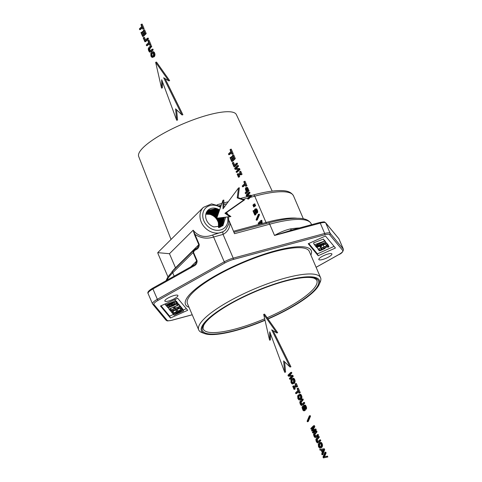<?xml version="1.0" encoding="UTF-8"?>
<svg xmlns="http://www.w3.org/2000/svg" width="482" height="482" viewBox="0 0 482 482"><rect width="100%" height="100%" fill="white"/><g stroke="black" fill="none" stroke-linecap="round" stroke-linejoin="round"><path stroke-width="0.72" d="M258.509 224.022L258.159 223.214L260.895 220.503L261.334 223.268L261.057 223.546L260.437 222.106L258.509 224.022L259.388 223.787L260.629 222.551M260.895 220.503L261.774 220.262L262.214 223.033L261.057 223.546M261.154 221.105L262.033 220.87M260.979 221.503L261.859 221.268M260.961 221.979L261.84 221.744M261.075 222.564L261.955 222.329M261.334 223.268L262.214 223.033M256.376 220.262L257.255 220.021L259.491 214.755L258.611 214.996L256.376 220.262L256.117 219.647L258.346 214.37L259.226 214.135L259.491 214.755M258.346 214.37L258.611 214.996M254.514 205.368L254.773 205.971L255.653 205.736L253.713 207.025L253.454 206.423L254.514 205.368L255.4 205.127L255.653 205.736M254.773 205.971L253.713 207.025M253.966 204.085L254.225 204.681L255.105 204.446L253.158 205.736L252.905 205.145L253.966 204.085L254.851 203.85L255.105 204.446M254.225 204.681L253.158 205.736M247.844 199.144L248.724 198.909L251.435 196.216L250.556 196.457L247.844 199.144L247.531 198.409L249.754 196.204L246.519 196.047L246.109 195.096L248.82 192.402L249.7 192.167L250.019 192.914L247.796 195.12L251.026 195.252L251.435 196.216M248.82 192.402L249.14 193.149L250.019 192.914M249.14 193.149L246.917 195.355L247.796 195.12M246.917 195.355L251.026 195.252M250.146 195.487L250.556 196.457M245.489 193.65L246.368 193.409L249.08 190.721L248.2 190.956L245.489 193.65L245.139 192.83L246.284 191.697L245.35 188.992L245.706 187.733L247.374 187.402L249.08 190.721M246.097 187.528L247.374 187.402M246.495 187.637L246.892 188.076L247.772 187.835M246.892 188.076L247.29 188.823L248.17 188.589M247.29 188.823L248.2 190.956M246.796 188.866L247.519 190.468L246.615 191.366L245.85 189.275L246.32 188.456L246.796 188.866M246.073 188.589L246.416 188.492M245.886 188.902L246.663 188.691M245.85 189.275L246.748 188.805M245.953 189.757L246.832 189.516L246.73 189.04M246.175 190.336L247.055 190.095L246.832 189.516M247.302 190.679L247.055 190.095M242.567 186.835L242.217 186.016L244.603 183.654L243.802 181.786L244.133 181.461L246.085 186.016L245.754 186.341L244.952 184.467L242.567 186.835L243.446 186.594L245.145 184.913M244.133 181.461L245.013 181.22L246.965 185.781L245.754 186.341M246.085 186.016L246.965 185.781M237.475 173.857L237.963 174.996L240.018 172.954L239.53 171.821L239.861 171.49L241.187 174.586L240.855 174.912L240.367 173.773L238.313 175.816L239.193 175.575L239.681 176.713L238.47 177.274L237.144 174.183L238.355 173.622L238.65 174.309M238.313 175.816L238.801 176.948L239.681 176.713M238.801 176.948L238.47 177.274M239.861 171.49L240.741 171.255L242.066 174.345L240.855 174.912M241.187 174.586L242.066 174.345M240.56 174.219L239.193 175.575M236.385 172.405L237.265 172.17L239.976 169.477L239.096 169.718L236.385 172.405L236.072 171.67L238.295 169.465L235.059 169.309L234.65 168.357L237.361 165.663L238.241 165.428L238.56 166.176L236.337 168.381L239.56 168.507L239.976 169.477M237.361 165.663L237.68 166.411L238.56 166.176M237.68 166.411L235.457 168.616L236.337 168.381M235.457 168.616L239.56 168.507M238.68 168.748L239.096 169.718M233.999 166.838L234.879 166.597L237.59 163.91L236.71 164.145L233.999 166.838L232.3 162.874L233.511 162.314L234.662 165.013M232.625 162.548L233.975 165.694L236.361 163.326L237.24 163.091L237.59 163.91M236.361 163.326L236.71 164.145M231.734 161.554L232.613 161.313L235.324 158.62L234.445 158.861L231.734 161.554L230.059 157.644L231.264 157.078L232.396 159.723M230.384 157.319L231.709 160.41L232.631 159.5L231.45 156.74L232.655 156.186L233.643 158.494M231.776 156.421L232.951 159.174L233.764 158.367L232.475 155.349L233.68 154.782L235.324 158.62M232.8 155.023L234.445 158.861M228.817 154.746L228.468 153.927L230.848 151.565L230.053 149.697L230.378 149.372L232.33 153.927L232.005 154.258L231.197 152.378L228.817 154.746L229.697 154.511L231.39 152.824M230.378 149.372L231.258 149.137L233.21 153.692L232.005 154.258M232.33 153.927L233.21 153.692M254.779 215.062L255.659 214.821L254.779 215.062L253.008 210.929L254.219 210.363L254.629 211.327M253.339 210.604L254.737 213.869L254.665 209.405L255.267 208.899L256.575 208.814L257.695 210.929L257.304 212.996L256.424 213.231L256.087 212.442L256.394 211.158L255.526 209.809M255.267 208.899L256.575 208.814M255.695 209.055L256.123 209.519L257.002 209.284M256.123 209.519L256.526 210.266L257.406 210.032M256.526 210.266L256.816 211.164L257.695 210.929M256.816 211.164L256.906 211.972L257.786 211.737M256.906 211.972L256.798 212.664L257.677 212.429M256.798 212.664L256.478 213.177L257.358 212.942M255.243 209.887L255.767 209.935M255.092 210.122L255.014 210.435L255.894 210.194L256.111 212.417M255.014 210.435L255.002 210.839L255.882 210.604M255.002 210.839L255.05 211.333L255.93 211.098M255.05 211.333L255.147 211.966L256.032 211.731M255.147 211.966L255.279 213.05L256.159 212.815L255.671 214.809M255.279 213.05L255.279 213.9L256.159 213.659M255.279 213.9L255.129 214.556L256.008 214.315M255.129 214.556L254.791 215.05M222.961 200.277L223.015 208.808L238.476 188.004L237.216 197.885L238.096 197.65L244.543 199.879L225.799 213.02L230.908 216.526L216.743 218.201L222.961 200.277L223.841 200.042L223.889 207.628M237.216 197.885L243.663 200.114L244.543 199.879M243.663 200.114L224.919 213.255L225.799 213.02M224.919 213.255L230.028 216.767M238.476 188.004L239.355 187.769L238.096 197.65M324.886 452.369L325.248 453.213L326.127 452.978L324.482 456.816L327.471 456.111L327.832 456.96L323.386 457.9L323.006 457.014L324.886 452.369L325.766 452.134L326.127 452.978M325.248 453.213L323.603 457.05L324.482 456.816M323.603 457.05L327.471 456.111M326.591 456.352L326.953 457.195M322.06 454.809L322.94 454.574L324.693 449.628L323.814 449.863L322.06 454.809L321.711 453.99L322.229 452.55L321.175 450.092L320.102 450.236L319.741 449.399L324.308 448.724L324.693 449.628M319.741 449.399L324.308 448.724M323.428 448.959L323.814 449.863M323.229 449.802L322.44 451.935L321.627 450.037L323.229 449.802M322.892 450.706L322.548 449.899M319.006 444.32L318.831 446.428L320.03 447.139L320.976 446.199L321.217 444.898L320.819 443.85L319.928 443.53L319.566 442.687L320.53 442.765L321.361 443.916L321.705 445.946L321.452 446.85L320.235 448.061L319.584 448.049L318.506 446.754L318.283 444.175L318.638 443.47L319.006 444.32L319.885 444.085L319.554 445.663L320.361 446.898M318.753 444.826L319.632 444.585M318.644 445.35L319.524 445.115M318.674 445.904L319.554 445.663M318.831 446.428L319.711 446.193M319.15 446.935L320.03 446.7M319.554 447.182L320.223 447.001M319.566 442.687L321.41 442.53L322.548 444.717L322.331 446.615L321.789 447.38L320.235 448.061M320.054 442.584L320.934 442.343M320.53 442.765L321.41 442.53M320.976 443.223L321.856 442.982M321.361 443.916L322.241 443.675M321.669 444.952L322.548 444.717M321.705 445.946L322.585 445.705M321.452 446.85L322.331 446.615M320.91 447.615L321.789 447.38M318.638 443.47L319.518 443.229L319.885 444.085M318.12 436.596L318.475 437.421L316.475 439.518L316.379 440.542L316.873 441.699L317.524 441.976L319.59 440.024L319.94 440.843L318.259 442.512L319.138 442.271L317.204 442.825L316.246 441.488L315.831 439.62L316.439 438.265L318.12 436.596L319 436.361L319.355 437.186L317.222 439.759L317.963 441.645M318.259 442.512L317.716 442.874M318.475 437.421L319.355 437.186M316.776 439.108L317.656 438.873M316.475 439.518L317.355 439.283M316.343 439.994L317.222 439.759M316.379 440.542L317.258 440.307M316.572 441.163L317.451 440.922M316.873 441.699L317.752 441.464M317.186 441.97L317.746 441.819M319.59 440.024L320.47 439.789L320.819 440.608L319.138 442.271M319.94 440.843L320.819 440.608M315.831 431.251L316.186 432.077L314.186 434.174L314.083 435.198L314.577 436.355L315.234 436.626L317.301 434.68L317.65 435.493L315.969 437.162L316.849 436.927L314.909 437.475L313.951 436.138L313.535 434.27L314.15 432.914L315.831 431.251L316.71 431.01L317.066 431.836L314.927 434.409L315.668 436.294M315.969 437.162L315.427 437.523M316.186 432.077L317.066 431.836M314.481 433.764L315.361 433.523M314.186 434.174L315.065 433.933M314.047 434.65L314.927 434.409M314.083 435.198L314.963 434.957M314.282 435.812L315.162 435.577M314.577 436.355L315.457 436.114M314.897 436.62L315.451 436.469M317.301 434.68L318.18 434.439L318.53 435.258L316.849 436.927M317.65 435.493L318.53 435.258M312.685 432.938L313.565 432.697L316.276 430.01L315.397 430.245L312.685 432.938L312.396 432.252L314.854 429.811L311.896 431.101L314.595 430.071M311.896 431.101L311.571 430.336L313.541 426.745L311.083 429.191L312.776 428.143M311.083 429.191L310.782 428.498L313.493 425.805L314.372 425.564L314.842 426.648L313.035 429.974M313.493 425.805L313.957 426.889L314.842 426.648M313.957 426.889L312.053 430.396L315.812 428.914L316.276 430.01M314.933 429.155L315.397 430.245M307.383 421.768L308.263 421.527L310.492 416.261L309.613 416.502L307.383 421.768L307.118 421.154L309.348 415.876L310.227 415.641L310.492 416.261M309.348 415.876L309.613 416.502M302.78 406.145L304.877 408.609L305.287 407.88L305.046 406.916L304.516 406.169L303.943 406.199L303.594 405.392L304.485 405.308L305.66 407.483L305.678 408.917L305.07 409.561L303.232 407.308L302.551 407.501L303.1 409.579L303.75 410.007L304.943 409.604L305.287 410.411L303.919 410.881L302.949 410.236L302.033 407.549L302.401 406.332L303.853 406.001M304.064 409.839L304.407 410.646L305.287 410.411M304.407 410.646L303.919 410.881M303.148 406.314L303.901 406.109M303.546 406.784L304.425 406.549L305.281 407.923M304.094 406.157L304.425 406.549M303.991 407.489L304.871 407.254M304.365 408.109L305.245 407.874M304.642 408.477L305.202 408.326M303.943 406.199L304.293 406.103M304.028 405.163L305.365 405.073L306.54 407.248L306.293 409.152L305.07 409.561M304.485 405.308L305.365 405.073M304.937 405.796L305.817 405.555M305.377 406.627L306.257 406.386M305.66 407.483L306.54 407.248M305.763 408.266L306.642 408.031M305.678 408.917L306.558 408.682M305.413 409.387L306.293 409.152M302.551 407.501L303.238 407.314M302.515 407.929L303.395 407.694L304.473 409.73M302.594 408.447L303.473 408.206M302.798 409.019L303.678 408.784M303.1 409.579L303.979 409.345M303.425 409.917L304.305 409.682M302.075 399.162L302.431 399.988L300.431 402.084L300.334 403.109L300.828 404.265L301.479 404.543L303.546 402.591L303.895 403.41L302.214 405.073L303.094 404.838L301.16 405.392L300.202 404.049L299.786 402.181L300.394 400.831L302.075 399.162L302.955 398.921L303.311 399.753L301.178 402.325L301.919 404.205M302.214 405.073L301.672 405.434M302.431 399.988L303.311 399.753M300.732 401.675L301.612 401.44M300.431 402.084L301.31 401.849M300.298 402.56L301.178 402.325M300.334 403.109L301.214 402.874M300.527 403.723L301.407 403.488M300.828 404.265L301.708 404.024M301.142 404.531L301.702 404.38M303.546 402.591L304.425 402.356L304.775 403.169L303.094 404.838M303.895 403.41L304.775 403.169M298.376 396.186L298.201 398.295L299.4 399.006L300.346 398.066L300.587 396.764L300.19 395.716L299.298 395.397L298.936 394.553L299.9 394.631L300.732 395.782L301.075 397.813L300.822 398.722L299.605 399.933L298.954 399.915L297.876 398.62L297.653 396.041L298.009 395.336L298.376 396.186L299.256 395.951L298.924 397.536L299.732 398.765M298.123 396.692L299.003 396.457M298.015 397.216L298.894 396.981M298.045 397.771L298.924 397.536M298.201 398.295L299.081 398.06M298.521 398.807L299.4 398.566M298.924 399.048L299.593 398.867M298.936 394.553L300.78 394.397L301.919 396.584L301.702 398.481L301.16 399.247L299.605 399.933M299.424 394.451L300.304 394.216M299.9 394.631L300.78 394.397M300.346 395.089L301.226 394.854M300.732 395.782L301.612 395.547M301.039 396.825L301.919 396.584M301.075 397.813L301.955 397.578M300.822 398.722L301.702 398.481M300.28 399.488L301.16 399.247M298.009 395.336L298.888 395.095L299.256 395.951M295.864 393.692L295.514 392.872L297.9 390.504L297.099 388.643L297.43 388.317L299.382 392.872L299.051 393.198L298.25 391.324L295.864 393.692L296.743 393.451L298.442 391.77M297.43 388.317L298.31 388.076L300.262 392.637L299.051 393.198M299.382 392.872L300.262 392.637M293.062 386.058L293.55 387.197L295.605 385.16L295.117 384.021L295.448 383.696L296.773 386.787L296.442 387.112L295.954 385.974L293.9 388.016L294.779 387.775L295.267 388.914L294.062 389.48L292.737 386.389L293.942 385.823L294.237 386.516M293.9 388.016L294.388 389.155L295.267 388.914M294.388 389.155L294.062 389.48M295.448 383.696L296.328 383.455L297.653 386.552L296.442 387.112M296.773 386.787L297.653 386.552M296.147 386.419L294.779 387.775M292.158 378.521L292.803 378.533L293.893 379.822L294.237 381.858L293.442 383.521L294.321 383.286L292.116 383.949L291.032 382.66L290.947 379.732L292.158 378.521L293.683 378.292L294.538 379.123L295.08 380.629L294.863 382.521L294.321 383.286M293.442 383.521L292.761 383.967M292.49 378.472L293.369 378.237M292.803 378.533L293.683 378.292M293.393 378.985L294.273 378.744M293.652 379.358L294.538 379.123M293.893 379.822L294.773 379.581M294.201 380.864L295.08 380.629M294.237 381.858L295.117 381.617M293.984 382.756L294.863 382.521M293.508 382.099L292.556 383.045L291.357 382.334L291.2 381.021L292.363 379.448L293.568 380.141L293.508 382.099M291.851 379.81L292.911 379.442M291.423 380.382L292.731 379.569M291.2 381.021L292.08 380.786L292.303 380.147M291.182 381.684L292.062 381.449L292.08 380.786M291.357 382.334L292.237 382.093L292.062 381.449M291.682 382.847L292.562 382.612L292.237 382.093M292.887 382.804L292.562 382.612M292.086 383.094L292.731 382.919M289.682 379.262L290.562 379.027L293.273 376.334L292.393 376.569L289.682 379.262L289.363 378.527L291.592 376.315L288.35 376.159L287.947 375.213L290.658 372.52L291.538 372.285L291.857 373.026L289.634 375.237L292.857 375.364L293.273 376.334M290.658 372.52L290.977 373.267L291.857 373.026M290.977 373.267L288.754 375.472L289.634 375.237M288.754 375.472L292.857 375.364M291.978 375.605L292.393 376.569M152.053 51.984L152.692 51.99L153.782 53.279L154.126 55.316L153.33 56.978L154.21 56.743L152.005 57.412L150.92 56.117L150.836 53.189L152.053 51.984L153.571 51.749L154.427 52.58L154.969 54.086L154.752 55.978L154.21 56.743M153.33 56.978L152.649 57.424M152.378 51.936L153.258 51.694M152.692 51.99L153.571 51.749M153.282 52.442L154.162 52.207M153.547 52.815L154.427 52.58M153.782 53.279L154.662 53.038M154.089 54.327L154.969 54.086M154.126 55.316L155.005 55.081M153.872 56.213L154.752 55.978M153.397 55.563L152.445 56.502L151.246 55.791L151.089 54.478L152.252 52.906L153.457 53.598L153.397 55.563M151.74 53.267L152.8 52.9M151.312 53.845L152.619 53.032M151.089 54.478L151.969 54.243L152.192 53.604M151.071 55.141L151.951 54.906L151.969 54.243M151.246 55.791L152.125 55.557L151.951 54.906M151.571 56.31L152.451 56.069L152.125 55.557M152.776 56.267L152.451 56.069M151.975 56.551L152.619 56.376M150.505 45.88L150.86 46.706L148.86 48.803L148.757 49.827L149.257 50.984L149.908 51.261L151.975 49.309L152.324 50.128L150.643 51.797L151.523 51.556L149.589 52.11L148.631 50.767L148.215 48.905L148.824 47.549L150.505 45.88L151.384 45.645L151.74 46.471L149.607 49.044L150.348 50.923M150.643 51.797L150.101 52.152M150.86 46.706L151.74 46.471M149.161 48.393L150.041 48.158M148.86 48.803L149.739 48.568M148.727 49.278L149.607 49.044M148.757 49.827L149.637 49.592M148.956 50.441L149.836 50.206M149.257 50.984L150.137 50.743M149.571 51.249L150.125 51.104M151.975 49.309L152.854 49.074L153.204 49.887L151.523 51.556M152.324 50.128L153.204 49.887M146.582 45.754L146.233 44.94L148.619 42.573L147.817 40.705L148.149 40.38L150.101 44.94L149.775 45.266L148.968 43.392L146.582 45.754L147.468 45.519L149.161 43.838M148.149 40.38L149.028 40.145L150.98 44.699L149.775 45.266M150.101 44.94L150.98 44.699M144.889 41.801L145.769 41.566L148.48 38.873L147.6 39.108L144.889 41.801L143.19 37.843L144.401 37.277L145.558 39.976M143.522 37.512L144.871 40.657L147.251 38.295L148.131 38.054L148.48 38.873M147.251 38.295L147.6 39.108M142.624 36.518L143.503 36.277L146.215 33.589L145.335 33.824L142.624 36.518L140.949 32.607L142.16 32.047L143.293 34.692M141.28 32.282L142.606 35.373L143.522 34.463L142.341 31.71L142.666 31.384L143.546 31.149L144.534 33.457M142.666 31.384L143.847 34.138L144.66 33.336L143.365 30.312L144.57 29.751L146.215 33.589M143.69 29.986L145.335 33.824M139.708 29.709L139.358 28.896L141.744 26.528L140.943 24.66L141.274 24.335L143.226 28.896L142.895 29.221L142.094 27.347L139.708 29.709L140.587 29.474L142.286 27.793M141.274 24.335L142.154 24.1L144.106 28.655L142.895 29.221M143.226 28.896L144.106 28.655M284.717 372.321L269.745 331.773L269.558 340.147L263.684 314.378L276.813 332.954L271.703 329.833L290.05 367.031L283.627 360.916L284.717 372.321L285.597 372.08L284.621 361.862M269.558 340.147L270.438 339.912L270.571 334.008M263.684 314.378L264.564 314.137L277.692 332.713L276.813 332.954M273.125 330.7L290.929 366.796L290.05 367.031M176.683 120.259L161.711 79.711L161.524 88.092L155.65 62.317L168.778 80.892L163.669 77.771L182.015 114.975L175.593 108.854L176.683 120.259L177.563 120.024L176.587 109.8M161.524 88.092L162.404 87.851L162.536 81.946M155.65 62.317L156.53 62.082L169.658 80.657L168.778 80.892M165.091 78.644L182.895 114.734L182.015 114.975M324.308 240.934L323.5 239.06L313.541 242.892L314.348 244.772L324.446 241.108L315.276 245.892L317.915 244.272L317.493 243.772L314.348 244.772M323.5 239.06L324.446 241.108M321.488 242.223L318.566 243.356L318.903 243.759L323.368 241.47L321.488 242.223M314.752 244.838L315.126 245.712M318.704 243.302L318.903 243.759M308.781 243.494L317.391 253.857L334.08 246.374M324.121 240.349L324.651 240.44L325.452 242.319L317.536 246.338L326.206 243.223L316.626 247.519L324.519 243.772L316.096 246.874L323.958 242.874L315.68 246.374L325.452 242.319M324.982 241.223L326.206 243.223M326.133 243.048L326.507 242.88L327.151 243.657L327.959 245.537L318 249.17L326.669 245.856L326.181 245.266L327.314 244.76L327.959 245.537M318 249.17L317.192 247.29L319.97 246.121M321.078 245.681L325.868 243.976M327.471 244.398L328.182 244.904L328.983 246.784L327.862 247.284L327.465 246.808L325.525 247.609M315.439 245.814L315.68 246.374M324.452 240.199L325.254 242.078M325.223 241.133L326.031 243.006M316.331 246.971L316.499 247.368M315.921 246.477L316.096 246.874M319.687 246.145L319.952 246.766L321.132 246.236L321.512 246.688L320.325 247.218L319.952 246.766M320.867 245.615L321.132 246.236M321.018 245.549L321.512 246.688M325.452 243.561L326.181 245.266M326.507 242.88L327.314 244.76M320.988 248.122L321.663 249.26L320.048 250.303L320.837 250.2L324.127 248.724L324.555 248.278L323.47 248.278L328.489 246.188L328.983 246.784M321.151 248.055L321.663 249.26M325.519 247.615L324.976 248.507L320.506 250.532L319.078 250.736L321.434 249.158M319.078 250.736L318.259 248.833M320.373 249.953L320.036 250.279M322.964 247.356L323.446 248.477M323.061 247.32L323.47 248.278M327.682 244.308L328.489 246.188M318.198 255.737L335.436 248.001L325.471 236.011L308.233 243.741L318.198 255.737L317.391 253.857M165.44 299.864A7.103 1.687 156.8 0 0 164.85 301.063A7.103 1.687 156.8 0 0 170.279 300.503A7.103 1.687 156.8 0 0 177.322 296.665A7.103 1.687 156.8 0 0 177.906 295.466A7.103 1.687 156.8 0 0 172.484 296.026A7.103 1.687 156.8 0 0 165.44 299.864M331.297 255.141A7.103 1.687 156.8 0 0 331.881 253.942A7.103 1.687 156.8 0 0 326.459 254.502A7.103 1.687 156.8 0 0 319.415 258.346A7.103 1.687 156.8 0 0 318.831 259.539A7.103 1.687 156.8 0 0 324.253 258.985A7.103 1.687 156.8 0 0 331.297 255.141M177.725 298.292L160.488 306.028L170.453 318.018L187.691 310.288L177.725 298.292M316.108 267.281L338.509 254.737A9.471 2.247 156.8 0 0 342.774 250.501A1.054 1.018 -39.7 0 0 343.329 249.134A10.52 2.5 156.8 0 1 343.425 249.284L338.997 238.952A10.52 2.5 156.8 0 0 338.9 238.801L325.724 222.937A10.52 2.5 156.8 0 0 320.277 223.136L274.535 235.469L292.447 229.89M291.58 230.083L290.363 228.932A78.915 18.732 -23.2 0 1 299.515 227.944M229.173 220.828L234.511 233.686L269.703 224.196A78.915 18.732 -23.2 0 1 311.239 223.871C308.1 218.238 300.846 218.165 294.851 218.304C287.627 218.611 278.783 220.172 268.329 222.985A2.103 1.054 74.9 0 1 269.703 224.196L274.535 235.469C279.982 232.276 285.26 230.095 290.363 228.932M195.409 263.979L193.86 265.136L195.409 263.979L196.698 261.009L190.812 266.841M193.969 265.118L193.891 266.016C196.06 265.058 197.132 263.293 197.09 260.726L193.469 252.273L194.535 250.513L196.005 249.688C198.18 248.73 199.247 246.965 199.211 244.398L193.162 230.197L169.465 253.713L157.741 252.646L158.12 253.906A73.656 17.485 -23.2 0 1 157.801 252.664M194.62 249.61A1.054 0.416 60.8 0 0 194.505 249.634A1.054 0.416 60.8 0 0 194.535 250.513M166.868 280.247A78.915 18.732 -23.2 0 1 172.713 272.752L193.071 252.55L193.686 250.248L194.439 249.7M175.623 268.173A2.103 1.753 -134.8 0 0 175.502 267.805L198.813 244.681L197.524 247.652L196.09 248.79A1.054 0.416 60.8 0 0 195.975 248.808A1.054 0.416 60.8 0 0 196.005 249.688M199.211 244.398L198.813 244.681L194.487 234.589L194.885 234.312C200.723 238.235 206.971 239.132 213.61 237.005L224.257 261.828L157.343 299.292A10.52 2.5 156.8 0 0 152.511 303.841L152.752 304.238A1.054 1.018 140.3 0 0 153.963 304.504L167.14 320.361A9.471 2.247 156.8 0 0 172.044 320.187L192.21 314.752M194.487 234.589L193.162 230.197C198.235 236.385 204.717 237.988 212.616 235.011L213.61 237.005L223.052 234.397L233.222 258.141A10.52 2.5 156.8 0 0 224.257 261.828A1.054 0.416 -119.2 0 0 225.142 262.81L158.229 300.268A9.471 2.247 156.8 0 0 153.963 304.504M157.741 252.646L203.368 207.374A15.786 13.147 45.2 0 0 201.289 222.136A15.786 13.147 45.2 0 0 222.756 231.818L212.616 235.011M222.756 231.818A15.786 13.147 45.2 0 0 222.768 231.812L223.052 234.397A17.888 14.9 -134.8 0 0 230.083 223.353M170.453 318.018L169.646 316.138L173.598 314.366M183.232 310.047L186.335 308.655M161.036 305.781L169.646 316.138M182.455 308.968L183.6 310.902L174.02 315.198L180.883 311.035L173.237 314.252L182.817 309.956L175.948 314.125L183.6 310.902M181.798 308.173L182.949 310.119M180.593 306.624L181.485 307.45L182.292 309.33L172.713 313.625L171.996 312.758L173.128 312.252L173.713 312.957L176.647 311.643L176.099 310.98L177.219 310.474L177.774 311.137L181.033 309.679L180.419 308.944L181.551 308.432L182.292 309.33M175.55 309.896L176.099 310.98M179.955 305.992L181.172 307.98L175.791 309.751L171.55 312.222L174.761 310.089L170.706 311.209L175.569 309.607L180.256 306.877L176.659 309.251L181.172 307.98M179.292 305.094L180.419 307.076M178.491 304.516L179.033 304.491L179.834 306.371L170.26 310.667L169.586 309.86L170.718 309.354L171.255 310.004L174.225 308.673L173.755 308.112L174.888 307.6L175.352 308.167L179.834 306.371M177.081 302.467L177.894 303.124L178.702 305.004L168.989 309.143L177.436 305.353L176.948 304.763L178.081 304.256L178.702 305.004M175.713 301.202L176.575 301.298M174.93 299.876L176.069 301.84L166.754 306.45L174.665 302.359L166.194 305.775L174.05 301.624L165.477 304.913L175.328 300.943L167.272 305.166L176.069 301.84M174.809 299.599L175.454 301.093M174.761 299.623L175.328 300.943M165.073 303.967L165.477 304.913M165.784 304.998L166.031 305.582M166.368 305.702L166.621 306.287M175.129 299.798L175.936 301.678M176.545 301.232L177.352 303.112L176.948 303.708L172.996 305.847L169.134 307.359L167.441 307.558L171.935 304.751L177.37 303.142L176.563 301.262M169.7 306.938L172.881 305.678L176.267 303.6L170.068 305.883L168.531 307.064L169.7 306.938L169.405 306.257M168.833 306.636L168.507 307.022M176.605 303.955L176.948 304.763M168.32 307.576L168.989 309.143M177.274 302.377L178.081 304.256M174.568 306.859L174.888 307.6M174.755 306.775L175.352 308.167M173.436 307.365L173.755 308.112M170.658 308.613L171.255 310.004M170.441 308.709L170.718 309.354M169.309 309.215L169.586 309.86M178.9 304.335L179.702 306.215M179.455 304.998L180.256 306.877M175.099 308.498L175.569 309.607M170.441 310.589L170.706 311.209M171.08 311.306L171.393 312.029M180.208 305.907L181.015 307.787M180.154 308.317L180.419 308.944M177.002 309.354L177.774 311.137M176.773 309.432L177.219 310.474M173.026 311.36L173.713 312.957M172.797 311.493L173.128 312.252M171.719 312.119L171.996 312.758M180.744 306.558L181.551 308.432M182.009 308.076L182.817 309.956M172.93 313.529L173.237 314.252M173.574 314.312L173.888 315.035M182.666 308.872L183.473 310.751M205.82 214.189L209.953 214.376C214.147 215.695 216.954 218.485 218.364 222.75L218.551 227.564M218.918 227.516L218.852 222.31L216.767 218.201M216.749 218.177L210.429 213.9L205.916 213.797M217.201 218.153L219.111 222.015L219.117 227.486M216.894 217.762L210.694 213.634L205.971 213.586M218.37 218.027L219.852 221.274L219.665 227.317M217.292 216.611L211.441 212.899L206.157 213.02M219.467 227.39L219.599 221.569L217.954 218.069M217.153 217.02L211.17 213.165L206.085 213.219M219.491 217.906L220.599 220.533L220.184 227.094M217.683 215.484L212.182 212.158L206.374 212.49M219.997 227.179L220.34 220.834L219.093 217.948M217.545 215.888L211.917 212.423L206.296 212.676M220.503 226.938L221.087 220.093L220.184 217.828M217.93 214.773L212.658 211.688L206.531 212.164M220.563 217.786L221.34 219.798L220.672 226.847M218.069 214.382L212.923 211.423L206.627 211.99M220.973 226.673L221.828 219.358L221.232 217.713M218.31 213.689L213.406 210.947L206.802 211.682M221.6 217.677L222.088 219.057L221.136 226.57M218.442 213.303L213.671 210.682L206.905 211.52M221.419 226.377L222.576 218.617L222.238 217.605M218.677 212.616L214.147 210.212L207.097 211.23M222.588 217.569L222.829 218.322L221.575 226.263M218.81 212.243L214.412 209.947L207.212 211.08M223.54 217.466L221.985 225.938M219.171 211.2L215.159 209.206L207.549 210.664M221.841 226.058L223.202 217.503M219.045 211.568L214.894 209.471L207.423 210.809M224.449 217.37L222.371 225.576L219.25 227.462M219.593 209.983A10.52 8.766 45.2 0 0 215.996 208.375A10.52 8.766 45.2 0 0 207.905 210.285A10.52 8.766 45.2 0 0 206.266 219.503A10.52 8.766 45.2 0 0 213.9 226.926L222.865 225.805L225.642 217.237M219.4 210.544L215.635 208.736L207.778 210.417M224.13 217.4L222.232 225.709M272.197 191.107L236.367 114.62A53.134 12.61 156.8 0 0 183.395 123.711A53.134 12.61 156.8 0 0 138.569 156.09A53.134 12.61 156.8 0 0 138.689 156.481L171.038 239.458M268.01 319.018A64.184 15.237 156.8 0 0 319.12 284.591A64.184 15.237 156.8 0 0 256.84 290.67A64.184 15.237 156.8 0 0 204.711 333.628A64.184 15.237 156.8 0 0 264.052 320.705A64.184 15.237 156.8 0 0 265.034 320.295M319.554 283.362A66.287 15.737 156.8 0 0 320.241 282.018A66.287 15.737 156.8 0 0 320.572 277.692A66.287 15.737 156.8 0 0 255.918 288.302A66.287 15.737 156.8 0 0 198.717 329.923A66.287 15.737 156.8 0 0 202.078 332.664L204.711 333.628M320.572 277.692L309.293 251.387A66.287 15.737 156.8 0 0 244.645 261.997A66.287 15.737 156.8 0 0 187.438 303.618L198.717 329.923M310.872 255.062A68.39 16.231 156.8 0 0 311.233 250.562A68.39 16.231 156.8 0 0 244.525 261.503A68.39 16.231 156.8 0 0 185.504 304.449A68.39 16.231 156.8 0 0 189.016 307.293M323.181 244.886L323.988 246.766M320.422 247.176L320.777 248.001M319.066 248.917L319.59 250.146M318.415 249.194L319.06 250.682M320.657 249.778L320.837 250.2M321.856 247.778L322.597 249.507M323.952 248.32L324.127 248.724M342.774 250.501L329.598 234.644A9.471 2.247 156.8 0 0 324.693 234.818L233.216 259.491A9.471 2.247 156.8 0 0 225.142 262.81M324.693 234.818A1.054 0.524 -105.1 0 0 324.705 233.469L320.277 223.136A1.054 0.524 -105.1 0 0 319.59 222.527A1.054 0.524 -105.1 0 0 319.458 222.606M174.177 276.156L172.713 272.752A2.103 1.753 45.2 0 1 172.99 270.782L167.766 277.096L166.061 280.699M197.09 260.726L196.698 261.009L193.071 252.55L193.469 252.273M329.598 234.644A1.054 1.018 -39.7 0 0 330.152 233.276L325.724 222.937A1.054 1.018 -39.7 0 0 325.573 222.696L338.75 238.56A1.054 1.018 -39.7 0 1 338.9 238.801L343.329 249.134L330.152 233.276A10.52 2.5 156.8 0 0 324.705 233.469L233.222 258.141A1.054 0.524 -105.1 0 1 233.216 259.491M152.993 288.055A1.054 0.416 60.8 0 0 152.884 288.079A1.054 0.416 60.8 0 0 152.915 288.953L193.891 266.016M158.229 300.268A1.054 0.416 -119.2 0 1 157.343 299.292L152.915 288.953A10.52 2.5 -23.2 0 0 148.076 293.508L152.511 303.841M167.14 320.361A1.054 1.018 140.3 0 1 165.928 320.096L152.752 304.238M338.509 254.737A1.054 0.416 60.8 0 0 338.617 254.719L316.12 267.311M169.465 253.713L175.502 267.805A73.656 17.485 156.8 0 0 171.809 271.993M297.177 218.262A73.656 17.485 156.8 0 0 266.028 222.491A2.103 1.054 -105.1 0 0 266.654 223.437M250.248 197.397L254.749 196.186L266.028 222.491L233.475 231.27M219.479 205.694L221.25 205.218M223.871 204.513L226.793 203.723M243.012 199.349L247.917 198.03M220.491 207.399A13.677 11.393 45.2 0 0 206.398 207.405A13.677 11.393 45.2 0 0 203.874 220.84A13.677 11.393 45.2 0 0 219.437 230.203A13.677 11.393 45.2 0 0 227.534 217.033M222.768 231.812A15.786 13.147 45.2 0 0 225.606 229.781L228.823 223.943L228.643 216.918M254.749 196.186A73.656 17.485 -23.2 0 1 293.52 195.879C290.411 190.414 283.464 190.498 278.114 190.607C271.372 190.896 263.124 192.348 253.375 194.975A2.103 1.054 74.9 0 1 254.749 196.186M176.002 301.871L176.52 303.082M174.219 302.756L174.605 303.66M171.628 304.04L171.935 304.751M169.128 305.275L169.423 305.974M167.453 306.106L167.82 306.974M172.478 304.738L172.881 305.678M175.237 303.69L175.514 304.335M218.364 222.75L218.924 222.588M267.1 317.728A61.738 14.653 156.8 0 0 316.12 279.427L314.156 278.259C311.74 277.373 307.859 277.192 302.515 277.722C290.062 279.168 274.861 283.579 256.906 290.965C237.114 299.37 221.859 308.022 211.128 316.909C207.091 320.403 204.561 323.326 203.543 325.675L203.043 327.893A61.738 14.653 156.8 0 0 263.54 319.247A61.738 14.653 156.8 0 0 264.684 318.765M267.859 318.807A63.13 14.984 156.8 0 0 318.512 280.922A63.13 14.984 156.8 0 0 256.9 290.917A63.13 14.984 156.8 0 0 202.235 329.977A63.13 14.984 156.8 0 0 263.991 320.458A63.13 14.984 156.8 0 0 264.973 320.048M289.863 230.547L319.59 222.527C326.314 221.316 323.814 222.1 325.573 222.696M311.589 224.684L311.239 223.871M193.86 265.136L152.884 288.079C148.775 290.507 147.173 292.315 148.076 293.508M192.228 314.788L171.911 320.265C165.187 321.476 167.688 320.693 165.928 320.096M343.425 249.284C343.232 251.718 341.63 253.532 338.617 254.719M197.524 247.652L193.686 250.248L172.99 270.782M338.997 238.952L338.75 238.56M233.903 232.27L268.329 222.985M203.368 207.374L211.55 203.892L220.816 206.459M226.685 212.399L227.715 214.333M217.201 204.73L221.853 203.47M223.859 202.934L228.263 201.747M240.446 198.457L248.953 196.162M251.158 195.572L253.375 194.975M167.941 276.819L158.12 253.906M303.335 218.786L293.52 195.879M320.241 282.018L319.12 284.591"/></g></svg>
